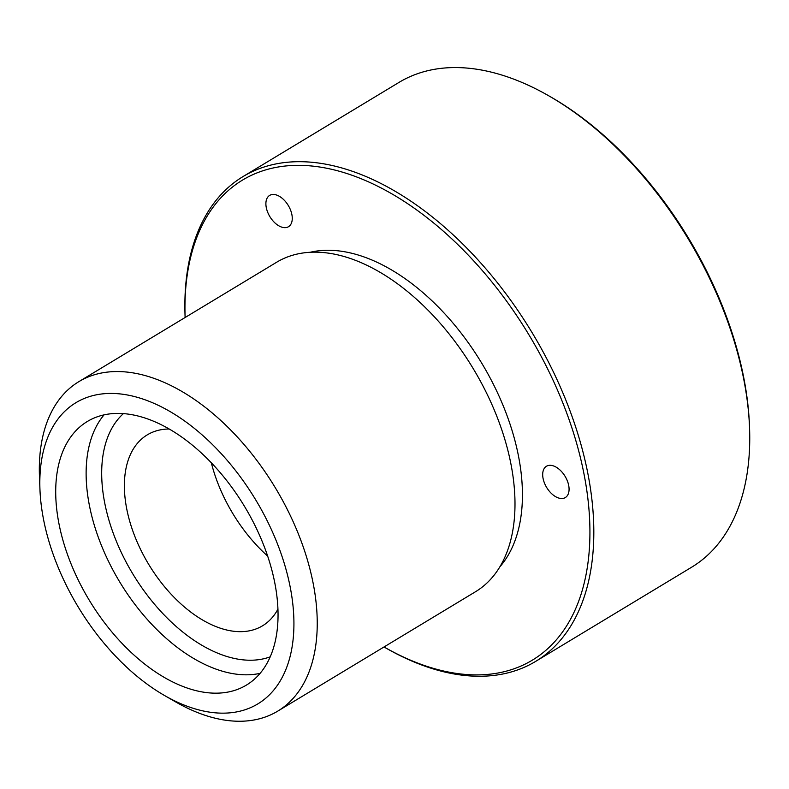<?xml version="1.0" encoding="UTF-8"?>
<svg xmlns="http://www.w3.org/2000/svg" width="789" height="789" viewBox="0 0 789 789"><rect width="100%" height="100%" fill="white"/><g stroke="black" fill="none" stroke-linecap="round" stroke-linejoin="round"><path stroke-width="1.18" d="M185.119 317.503L185.06 315.985A283.143 166.824 58.9 0 1 243.002 176.588L398.918 82.45A283.143 166.824 58.9 0 1 549.262 96.1L551.126 97.165A280.391 165.207 58.9 0 1 746.108 391.196A280.391 165.207 58.9 0 1 749.471 425.675L749.55 427.825A283.143 166.824 58.9 0 1 691.608 567.232L535.692 661.369A283.143 166.824 58.9 0 1 385.348 647.72L384.036 646.96A280.391 165.207 58.9 0 0 586.385 487.632A280.391 165.207 58.9 0 0 364.321 180.05A280.391 165.207 58.9 0 0 185.119 317.494M549.262 96.1A283.143 166.824 58.9 0 1 746.157 393.011A283.143 166.824 58.9 0 1 749.55 427.825M243.002 176.588A283.143 166.824 58.9 0 1 448.359 230.487A283.143 166.824 58.9 0 1 590.241 487.148A283.143 166.824 58.9 0 1 535.692 661.369M274.148 222.153A18.275 10.77 58.9 0 1 269.631 195.416A18.275 10.77 58.9 0 1 284.01 199.962A18.275 10.77 58.9 0 1 288.518 226.699A18.275 10.77 58.9 0 1 274.148 222.153M310.067 252.302A186.934 110.135 58.9 0 1 520.069 465.125A186.934 110.135 58.9 0 1 499.92 566.758M547.753 465.668A18.275 10.77 58.9 0 1 565.713 477.404A18.275 10.77 58.9 0 1 565.328 497.553A18.275 10.77 58.9 0 1 564.017 498.155A18.275 10.77 58.9 0 1 546.057 486.428A18.275 10.77 58.9 0 1 546.442 466.269A18.275 10.77 58.9 0 1 547.753 465.668M39.943 489.298L39.45 476.408A192.427 113.379 58.9 0 1 78.831 381.669L276.574 262.283A192.427 113.379 58.9 0 1 416.148 298.913A192.427 113.379 58.9 0 1 512.564 473.341A192.427 113.379 58.9 0 1 475.491 591.74L277.738 711.136A192.427 113.379 58.9 0 1 175.562 701.865L164.388 695.425A175.937 103.655 58.9 0 1 42.054 510.937A175.937 103.655 58.9 0 1 39.943 489.298A175.937 103.655 58.9 0 1 152.198 402.587A175.937 103.655 58.9 0 1 291.703 595.656A175.937 103.655 58.9 0 1 164.388 695.425M78.831 381.669A192.427 113.379 58.9 0 1 218.395 418.308A192.427 113.379 58.9 0 1 314.811 592.736A192.427 113.379 58.9 0 1 277.738 711.136M57.656 516.233A153.944 90.705 58.9 0 1 87.313 421.504A153.944 90.705 58.9 0 1 198.966 450.815A153.944 90.705 58.9 0 1 276.101 590.359A153.944 90.705 58.9 0 1 246.444 685.079A153.944 90.705 58.9 0 1 134.791 655.767A153.944 90.705 58.9 0 1 57.656 516.233M277.935 609.128A111.515 65.704 58.9 0 1 260.35 627.028A111.515 65.704 58.9 0 1 180.188 603.24A111.515 65.704 58.9 0 1 125.786 503.481A111.515 65.704 58.9 0 1 145.156 436.238A111.515 65.704 58.9 0 1 169.191 429.009M267.658 556.097A118.143 69.61 58.9 0 1 211.334 462.798M260.114 673.342A153.944 90.705 58.9 0 1 88.072 497.859A153.944 90.705 58.9 0 1 104.059 414.876M270.223 656.823A142.947 84.226 58.9 0 1 103.487 495.916A142.947 84.226 58.9 0 1 123.39 413.623"/></g></svg>
